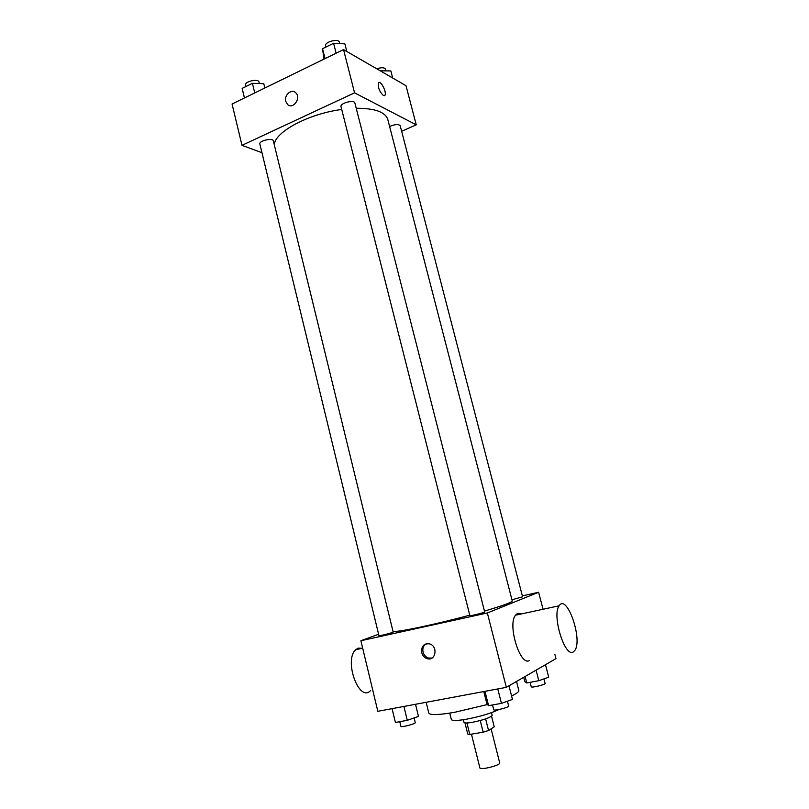 <?xml version="1.0" encoding="UTF-8"?>
<svg xmlns="http://www.w3.org/2000/svg" width="809" height="809" viewBox="0 0 809 809"><rect width="100%" height="100%" fill="white"/><g stroke="black" fill="none" stroke-linecap="round" stroke-linejoin="round"><path stroke-width="1.21" d="M471.455 734.168L479.889 767.903C479.98 770.481 500.842 765.243 499.709 762.927L491.114 728.858M491.559 716.238L494.238 726.836L488.555 730.507L483.175 732.185L469.796 734.451L467.754 734.036L464.973 722.892M466.924 722.973L469.796 734.451M480.243 720.556L483.175 732.185M491.508 712.648L492.185 715.318C490.507 717.593 483.903 719.929 472.375 722.316C467.238 723.165 464.457 723.195 464.022 722.397L463.355 719.727M485.633 718.918L488.555 730.507M498.92 709.533C490.911 713.366 480.01 716.602 466.227 719.252C457.024 720.789 452.059 720.87 451.331 719.494L449.743 713.123M487.433 704.528L454.83 712.264C438.63 715.035 429.953 715.298 428.79 713.042L426.151 702.303M516.516 681.461L518.812 690.431C519.095 691.695 516.678 693.535 511.571 695.952M554.883 654.4L555.985 658.627L506.343 687.347L377.833 711.303L360.895 640.728L378.602 634.246M522.361 595.899L538.612 592.259L487.352 612.969L506.343 687.347M487.352 612.969L360.895 640.728M421.722 652.62C421.206 646.219 423.835 643.307 429.589 643.883C438.256 646.169 435.788 661.489 427.223 658.647C424.442 657.707 422.601 655.705 421.722 652.62M393.012 631.424C397.118 632.476 435.738 624.386 469.766 615.174M484.46 611.078C502.824 605.688 512.087 602.311 512.259 600.935L387.794 119.459C385.357 111.986 374.84 108.254 356.233 108.264M511.966 599.782L522.594 596.809L400.202 125.719C398.402 123.959 394.873 124.232 389.625 126.528M469.887 615.639C469.655 616.316 485.208 612.433 484.682 611.948L354.888 103.006C354.352 99.396 339.75 103.188 341.004 106.626L469.887 615.639M378.956 635.682C378.723 636.309 393.67 632.496 393.174 632.051L273.351 140.897C272.896 137.55 258.708 140.776 259.841 143.972L378.956 635.682M538.612 592.259L543.061 609.258M529.501 660.417C520.288 667.051 507.162 624.437 515.566 615.194C517.062 613.273 518.893 612.878 521.057 614.011M362.513 648.242L358.104 648.13L355.717 649.708C343.572 660.245 359.186 703.163 370.542 690.583M573.409 651.821C564.985 658.384 551.576 614.982 559.181 605.779C566.836 593.149 583.067 639.818 574.774 650.497L573.409 651.821M432.026 658.051L428.537 658.061C425.756 657.13 423.926 655.128 423.046 652.054C422.349 648.373 423.37 645.633 426.1 643.812M274.291 144.76C274.827 131.948 308.563 113.745 341.722 109.468M401.638 131.27L416.251 124.839L354.564 92.833L241.982 145.347L261.954 152.699M416.251 124.839L406.007 85.714L343.532 49.582L354.564 92.833M343.532 49.582L232.062 104.017L241.982 145.347M285.759 101.358C283.908 95.118 291.543 88.444 295.679 92.732C301.595 97.768 293.07 109.973 287.539 104.472L285.759 101.358C283.908 95.118 291.543 88.444 295.689 92.732C301.595 97.768 293.08 109.984 287.549 104.472L285.759 101.358M383.355 95.502C379.482 91.68 377.823 87.483 378.39 82.912C380.23 79.383 387.096 92.317 384.963 95.24L383.355 95.502M378.824 82.498C381.272 80.981 386.884 92.691 384.953 95.24L384.518 95.654M392.689 78.018L390.848 70.939L380.159 70.767M380.675 70.535L380.837 71.162M376.802 68.826C381.423 67.299 384.326 67.41 385.509 69.169L385.913 70.737M264.846 88.009L263.785 83.671L252.408 83.327L242.154 88.383L244.419 97.98M252.408 83.327L254.744 92.934M242.154 88.383L244.46 97.96M245.926 86.523L245.582 85.097C244.338 81.476 258.445 78.311 259.001 82.093L259.355 83.529M346.818 51.493L344.877 43.878L333.601 43.261L322.538 48.722L324.025 59.108M333.601 43.261L336.119 53.202M322.538 48.722L325.036 58.612M325.916 47.053L325.602 45.83C324.247 41.937 338.728 38.154 339.396 42.22L339.74 43.595M545.468 664.705L548.724 677.214L538.814 680.703L526.78 682.958L524.829 681.694L523.706 677.305M536.074 670.145L538.814 680.703M525.112 676.486L526.78 682.958M530.117 682.331L531.27 686.79C531.22 688.065 545.762 684.535 545.094 683.433L543.921 678.903M415.523 704.285L418.486 716.42L407.281 720.323L395.419 722.457L392.031 708.664M403.903 706.449L407.281 720.323M392.082 708.654L395.419 722.457M399.777 721.668L400.91 726.34C400.859 727.726 415.947 723.802 415.26 722.609L414.127 717.937M508.982 685.82L512.461 699.421L501.438 703.365L488.585 705.681L486.947 704.042L483.792 691.553M497.778 688.944L501.438 703.365M484.955 691.331L488.585 705.681M492.509 704.973L493.712 709.736C493.682 711.232 509.407 707.329 508.669 706.024L507.445 701.221M362.685 648.211L355.717 649.708M515.566 615.194L559.181 605.779M428.537 658.061L427.223 658.647"/></g></svg>
